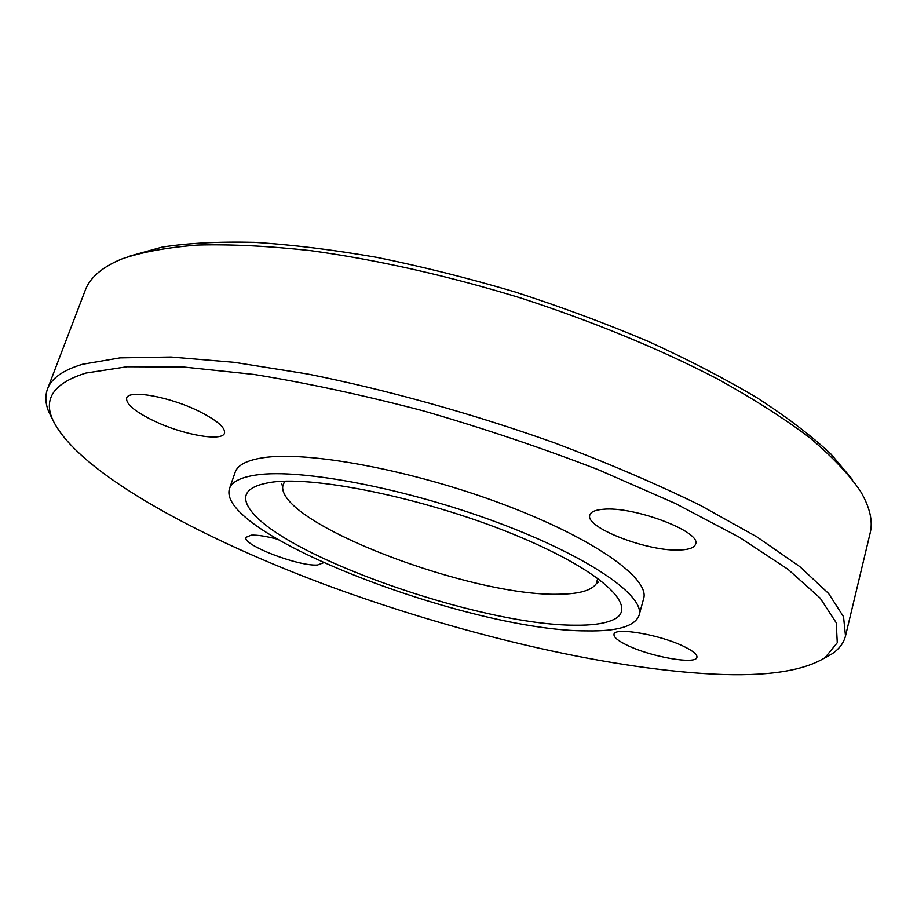 <?xml version="1.0" encoding="UTF-8"?>
<svg xmlns="http://www.w3.org/2000/svg" width="917" height="917" viewBox="0 0 917 917"><rect width="100%" height="100%" fill="white"/><g stroke="black" fill="none" stroke-linecap="round" stroke-linejoin="round"><path stroke-width="1.38" d="M153.471 420.674C182.54 434.796 222.395 441.983 224.493 433.133C225.502 427.654 217.008 420.376 198.989 411.274C169.553 396.603 128.288 389.289 126.649 398.127C125.87 404.03 134.81 411.538 153.471 420.674M277.094 539.127C265.758 536.147 257.115 534.829 251.155 535.173L246.008 537.328C241.836 544.79 298.438 566.546 317.511 564.998L323.449 562.774M684.449 646.737C660.733 634.759 614.138 626.747 614.012 634.312C613.576 637.155 617.989 640.811 627.251 645.27C650.692 656.836 696.163 664.894 696.931 657.294C697.401 654.612 693.241 651.093 684.449 646.737M603.065 509.29C595.248 509.932 590.835 511.835 589.849 514.987C584.427 527.527 648.732 552.114 680.471 549.971C689.401 549.547 694.433 547.598 695.579 544.102C701.929 531.849 633.578 505.932 603.065 509.29M272.154 482.147C247.968 485.746 240.334 494.446 249.264 508.247C278.413 554.819 479.465 625.428 575.142 625.211C591.098 625.405 603.26 623.812 611.65 620.431C640.765 609.335 606.24 573.091 519.228 536.674C432.526 500.155 317.901 475.671 272.154 482.147M284.545 481.253L282.677 486.606C279.834 524.318 472.782 597.127 559.553 594.193C579.28 593.952 591.534 590.456 596.302 583.682L597.781 578.214M639.069 615.353L643.619 598.698C650.245 578.81 594.548 538.611 503.295 504.339C412.226 469.985 307.126 450.591 262.686 457.801C246.742 460.311 237.56 465.125 235.153 472.266L229.502 488.578C215.059 534.256 469.985 631.354 587.155 630.885C617.634 631.389 634.931 626.208 639.069 615.353C645.488 596.233 589.402 556.768 497.805 522.61C406.38 488.383 301.12 468.449 256.829 474.914C240.93 477.161 231.818 481.712 229.502 488.578M713.999 674.133C765.833 676.654 802.833 671.187 824.991 657.718L837.267 642.714L836.224 622.769L820.142 598.09L787.886 569.228L739.251 537.202L675.29 503.444L598.526 469.802C542.153 448.023 483.74 428.377 423.31 410.862C363.373 395.147 306.908 383.008 253.929 374.434L183.526 367.006L127.016 366.754L85.911 373.059C54.814 382.744 43.569 397.886 52.154 418.496C74.655 469.55 191.974 534.542 322.211 583.51C453.651 632.512 602.928 668.562 713.999 674.133M823.821 658.498L831.994 653.867C839.204 648.995 843.709 643.023 845.497 635.974L843.537 616.763L828.601 593.482L799.784 566.591L756.812 536.835L700.336 505.347C656.492 483.889 607.971 463.096 554.739 442.945C472.863 413.785 386.814 389.817 307.757 374.021L234.282 362.33L171.009 357.022L120.012 357.882L82.37 364.301C62.975 370.17 51.363 378.389 47.524 388.968C45.013 395.789 45.357 403.251 48.555 411.355L52.682 419.791M845.497 635.974L870.107 533.281C873.133 521.246 869.901 507.193 860.398 491.122C849.085 474.467 832.2 456.677 809.757 437.753C784.104 418.37 753.304 398.735 717.358 378.847C660.229 349.228 592.52 321.282 520.547 297.945C448.126 275.73 375.867 259.545 310.748 250.662C268.933 246.065 231.371 244.197 198.049 245.057C167.582 247.372 142.307 251.969 122.248 258.823L117.067 261.024C100.148 268.91 89.534 278.676 85.235 290.322L47.524 388.968M852.478 479.602L831.054 454.179C811.843 436.16 787.428 417.522 757.832 398.265C725.416 378.916 688.873 359.957 648.216 341.399C605.701 323.392 561.227 306.886 514.792 291.881C468.002 278.034 421.98 266.526 376.727 257.368C332.688 249.699 291.835 244.701 254.158 242.352C218.854 241.515 188.18 243.097 162.149 247.12L130.099 255.992M282.654 486.285L281.748 484.061L282.677 486.606M824.991 657.718L831.994 653.867M52.154 418.496L48.555 411.355M596.497 583.441L598.503 582.112L596.302 583.682"/></g></svg>
